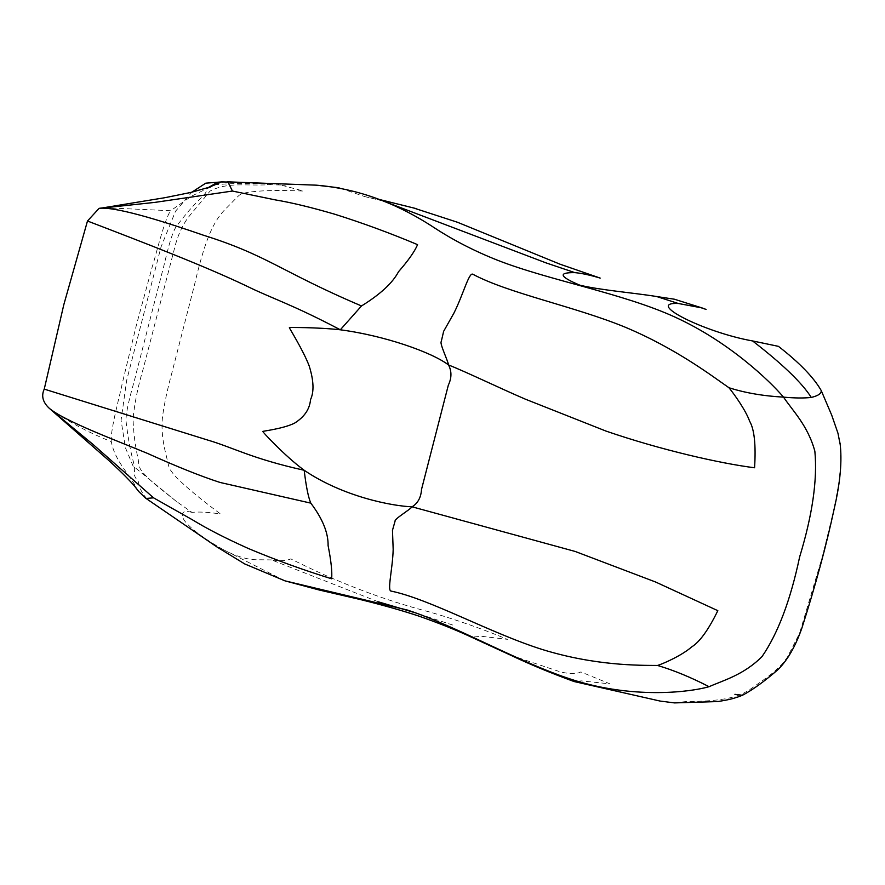 <?xml version="1.0" encoding="UTF-8"?>
<svg xmlns="http://www.w3.org/2000/svg" width="885" height="885" viewBox="0 0 885 885"><rect width="100%" height="100%" fill="white"/><g stroke="black" fill="none" stroke-linecap="round" stroke-linejoin="round"><path stroke-width="0.66" stroke-dasharray="4.42 3.32" d="M275.323 183.671L270.379 183.693C264.67 184.854 266.65 184.888 276.297 183.792L303.433 191.049C277.06 189.888 257.756 190.474 245.51 192.819C237.733 195.939 243.674 190.585 226.671 207.853C212.997 220.819 204.734 240.886 194.335 285.501L171.535 374.222C167.63 388.526 164.787 401.591 162.984 413.45C161.081 425.242 162.032 438.739 165.838 453.939C170.429 473.342 168.46 466.495 173.239 473.895C181.137 483.044 196.901 496.408 220.52 513.986C208.672 512.194 199.147 511.652 191.934 512.36L176.38 501.43L133.06 465.964L125.416 447.766L121.079 420.22L126.655 380.373L161.048 246.871L175.518 211.25L191.813 192.211M674.514 702.911L687.269 701.374C713.62 701.539 732.293 698.84 743.3 693.265L748.256 690.665L763.821 679.68L773.49 672.368L781.654 664.569L787.185 657.566L799.575 633.273L822.419 556.477L833.88 509.594L838.836 483.21L840.75 465.753L840.319 445.1M510.899 655.298L560.371 671.903C569.962 674.116 576.799 674.127 580.87 671.925L609.964 683.873L581.323 680.886L574.133 681.55M378.404 601.844L271.496 559.906C280.545 561.167 286.972 560.813 290.8 558.855C337.451 582.463 384.245 600.318 431.194 612.42C458.142 620.374 483.564 629.346 507.426 639.346L481.495 636.293L471.484 637.178M452.843 625.075L415.308 612.796M697.336 306.464L674.315 299.196M598.514 277.569L594.51 276.308M411.824 207.4L364.786 196.603L339.121 187.808M383.603 201.172L364.786 196.603M276.297 183.792L274.361 183.637M227.556 181.823L221.239 181.945M284.97 580.848L222.766 549.353C236.251 556.488 247.955 559.962 257.889 559.762L271.496 559.906M191.934 512.36C182.974 509.992 180.33 512.559 184.025 520.048C190.087 528.279 202.997 538.047 222.766 549.353M147.253 498.897L146.578 498.421C141.832 493 139.133 487.48 138.469 481.871C131.091 472.922 136.445 473.74 133.878 463.707C130.471 451.516 127.838 437.19 125.98 420.707C125.758 408.295 134.608 381.158 135.892 374.554L162.22 272.16C164.267 265.821 169.655 237.6 175.695 227.379C185.042 214.745 194.003 204.446 202.599 196.459C209.446 189.877 204.535 187.332 214.834 184.899C226.383 183.483 244.902 183.084 270.379 183.693M104.054 207.709L170.65 210.718L191.459 196.204L213.163 185.596L207.433 189.279L208.683 187.366M138.713 491.496L136.854 488.62C129.177 473.541 115.072 461.45 111.278 441.615C88.323 432.544 67.669 421.448 49.317 408.328M146.578 498.421L145.627 498.155M111.278 441.615C109.906 430.541 121.378 389.688 122.03 384.356L136.401 325.072L152.441 266.086C154.444 261.13 164.179 219.48 170.65 210.718M743.3 693.265L742.438 695.278M214.834 184.899C217.456 182.885 221.825 181.912 227.943 182M379.864 199.601L376.722 198.926M227.655 181.868L228.319 182.155M176.38 501.43L156.18 485.356C148.901 479.017 144.034 474.161 141.589 470.809C139.852 468.984 138.724 465.156 138.204 459.348C135.106 445.808 133.392 432.101 133.038 418.24C134.896 401.569 138.259 385.229 143.105 369.222L175.639 244.017C178.914 232.6 183.615 223.108 189.755 215.542L210.121 191.027C228.308 181.702 245.897 186.104 268.819 184.722L285.59 185.098"/><path stroke-width="1.33" d="M191.813 192.211L205.774 183.173L221.239 181.945M728.952 387.73C734.329 394.29 745.767 410.319 749.639 421.227C754.363 429.38 756 444.889 754.573 467.767C720.578 463.508 661.139 450.034 606.081 431.117L525.579 399.257C501.341 388.913 465.543 371.623 448.551 364.974C451.804 371.291 451.726 378.017 448.341 385.13L421.526 489.405C421.017 497.459 417.864 503.255 412.078 506.806C409.711 509.948 394.312 518.864 395.064 521.188L392.475 530.292L393.172 549.485C392.674 568.867 386.955 590.97 391.159 591.103C429.988 599.134 490.445 633.195 542.394 649.535C595.085 665.752 638.66 665.343 657.544 665.454C665.232 663.02 682.932 654.668 691.583 646.979C699.681 642.023 708.42 629.921 717.823 610.672L655.542 581.987L575.128 551.443L412.078 506.806C392.32 506.12 343.126 496.739 304.197 470.278C283.93 455.344 262.546 431.515 262.546 431.504C262.513 431.117 283.056 428.827 294.484 423.185C304.396 417.001 309.739 409.147 310.524 399.622C314.208 391.767 313.766 380.55 309.197 365.97C303.256 350.261 289.074 327.826 289.284 327.516C289.295 327.505 316.885 327.184 340.327 329.795C291.442 304.042 271.551 298.345 246.782 286.12C204.612 265.931 143.669 242.567 87.482 221.007L99.12 208.329L100.779 208.196C119.652 207.289 169.477 223.44 203.185 235.133C267.934 255.422 280.988 271.728 361.511 305.956L340.327 329.795C384.566 335.614 431.88 352.274 448.551 364.974C448.02 360.98 439.469 343.291 441.239 341.61L443.639 331.333L453.972 313.024C463.176 294.672 468.784 272.746 472.667 274.151C508.587 293.433 574.498 306.343 625.275 327.229C676.605 348.745 712.89 376.678 728.952 387.73C745.115 392.885 763.301 396.015 783.535 397.133C792.683 410.817 807.784 425.397 814.853 451.162C817.541 479.537 812.463 514.816 799.62 557.008C790.493 600.229 777.97 633.428 762.029 656.582C743.588 675.023 723.377 680.322 709.073 686.694C689.116 692.391 637.211 698.099 581.5 682.435C527.371 667.312 460.145 627.31 407.465 610.075L284.97 580.848L319.098 589.974L360.007 599.455C382.442 604.986 401.934 610.495 418.494 615.971C438.838 623.095 456.505 630.164 471.484 637.178L510.899 655.298C529.916 664.358 551.001 673.109 574.133 681.55L660.11 701.064L674.514 702.911L718.023 701.539C732.216 699.161 733.101 698.431 737.825 697.026L742.438 695.278L734.926 694.338M415.308 612.796L378.404 601.844M840.319 445.1L837.94 433.141L831.712 415.165L821.169 390.44C813.536 377.253 799.288 362.551 778.424 346.345L752.582 340.946C704.239 332.34 644.391 302.084 678.231 303.466L702.015 307.925L706.108 309.429L697.336 306.464M702.015 307.925L674.315 299.196L656.758 296.552C634.822 292.946 599.742 290.081 579.819 285.169C559.431 276.607 557.782 272.425 574.874 272.635C581.633 273.244 590.074 275.069 600.185 278.089L598.514 277.569M600.185 278.089L560.061 264.206L457.434 222.246L411.824 207.4M574.874 272.635L545.979 262.867L383.603 201.172M274.361 183.637L227.556 181.823M339.121 187.808L316.288 185.164L227.069 181.868M213.163 185.596L221.593 181.845L228.241 182.133M227.943 182L232.434 191.049L275.301 199.888C291.253 202.532 311.022 207.3 334.618 214.181C362.363 222.898 390.019 233.054 417.576 244.647C414.711 251.428 408.361 260.455 398.538 271.706C392.619 282.946 380.273 294.362 361.511 305.956M316.288 185.164C356.832 188.516 396.093 202.665 434.081 227.611C453.474 240.289 474.592 251.152 497.436 260.201C549.331 280.501 623.527 293.411 675.399 317.284C728.842 341.754 769.331 380.45 783.535 397.133C794.619 398.15 803.868 398.25 811.268 397.442C802.087 382.928 782.528 364.1 752.582 340.946M232.434 191.049L154.964 202.377L100.779 208.196L164.942 197.687L191.016 192.399L208.351 187.487L214.635 184.876M87.482 221.007L63.831 304.617L44.25 389.112C41.097 395.872 42.779 402.277 49.317 408.328L92.77 444.215L153.548 497.835L146.578 498.421M284.97 580.848L244.691 563.922L217.024 547.007L145.627 498.155L138.713 491.496L134.232 485.699C127.606 478.265 118.844 469.603 107.959 459.735L49.471 408.45M153.548 497.835L192.963 520.115C207.322 528.931 225.874 538.434 248.619 548.611C275.689 559.984 303.367 570.051 331.643 578.801C332.284 571.953 331.112 560.891 328.103 545.625C328.346 532.903 322.583 518.743 310.801 503.134C308.245 497.116 306.055 486.164 304.197 470.278C251.683 458.618 233.186 447.511 207.234 439.911L44.25 389.112M657.544 665.454C673.784 670.277 690.964 677.357 709.073 686.694M310.801 503.134L220.011 482.447C201.006 476.307 176.701 466.572 147.098 453.231C113.911 439.535 64.66 421.149 49.317 408.328M678.231 303.466L656.758 296.552M811.268 397.442C818.326 395.75 821.623 393.416 821.169 390.44M840.031 442.998C842.232 460.598 840.319 482.38 834.289 508.355C826.424 545.171 815.649 584.996 801.954 627.863C795.615 646.083 787.661 659.967 778.092 669.525C764.452 681.361 752.571 689.946 742.438 695.278M416.238 208.628L379.864 199.601M99.12 208.329L104.054 207.709M208.683 187.366L214.922 183.792L221.593 181.845"/></g></svg>
